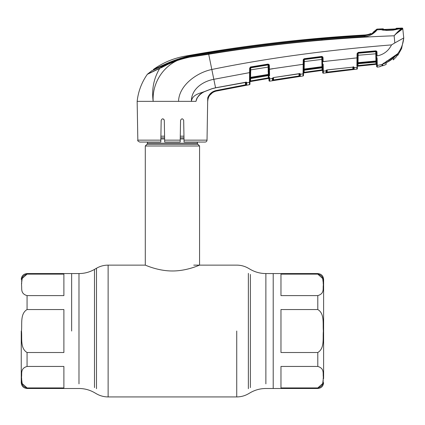 <?xml version="1.0" encoding="UTF-8"?>
<svg xmlns="http://www.w3.org/2000/svg" width="425" height="425" viewBox="0 0 425 425"><rect width="100%" height="100%" fill="white"/><g stroke="black" fill="none" stroke-linecap="round" stroke-linejoin="round"><path stroke-width="0.64" d="M71.644 331.027L71.644 273.562L71.644 331.027M280.967 274.125L317.794 274.125L280.967 274.125L280.967 295.609L317.794 295.609C324.854 293.516 322.639 288.368 323.367 284.851C322.665 281.345 324.785 276.149 317.794 274.125L317.794 273.562L273.211 273.562L273.211 388.493L273.211 273.562L265.875 273.562L265.875 278.21M180.211 140.271L180.561 120.328C181.608 118.341 182.649 118.341 183.68 120.328L184.057 142.056L184.025 140.149L207.028 140.149A1.939 1.939 0 0 1 205.089 142.056L197.428 142.056L197.428 143.22L147.427 143.22L147.427 142.056M197.428 143.22A1.551 1.551 0 0 0 197.885 144.314L146.97 144.314A1.551 1.551 0 0 0 147.427 143.22M197.885 144.314L199.564 145.993L199.564 265.131C199.787 264.913 187.127 271.044 172.412 270.975C157.781 271.044 145.063 264.918 145.292 265.131L108.125 265.131L108.125 331.027L108.125 265.131C103.976 265.147 100.098 266.188 96.496 268.244L96.496 273.365M146.97 144.314L145.292 145.993L145.292 265.131M199.564 145.993L145.292 145.993M183.956 136.181L180.285 136.181M164.571 136.181L160.9 136.181M63.888 352.511L63.888 309.543L27.067 309.543C20.023 313.698 22.212 324.015 21.489 331.027C22.201 338.05 20.044 348.426 27.067 352.511L63.888 352.511M63.888 366.446L27.067 366.446C20.002 368.544 22.217 373.692 21.489 377.203C22.19 380.715 20.071 385.911 27.067 387.929L63.888 387.929L63.888 366.446M63.888 387.929L27.067 387.929L22.174 383.547L21.5 378.261M21.25 331.027L21.25 382.681L21.25 331.027M21.5 283.794L22.18 278.481L27.067 274.125C20.002 276.223 22.217 281.371 21.489 284.888C22.19 288.394 20.071 293.59 27.067 295.609L63.888 295.609L63.888 274.125L27.067 274.125L27.067 273.562L27.067 274.125M280.967 331.027L280.967 352.511L317.794 352.511C324.838 348.357 322.644 338.045 323.367 331.027C322.655 324.004 324.812 313.634 317.794 309.543L280.967 309.543L280.967 331.027M280.967 387.929L317.794 387.929C324.854 385.831 322.639 380.683 323.367 377.172C322.665 373.66 324.785 368.464 317.794 366.446L280.967 366.446L280.967 387.929M323.606 378.516L323.606 283.544L323.606 378.516M323.356 378.261L322.676 383.573L317.794 387.929L317.794 388.493L317.794 387.929M323.606 331.027L323.606 279.374C323.26 275.846 321.321 273.907 317.794 273.562L317.794 274.125L322.681 278.513L323.356 283.794M323.606 279.374L323.606 283.544M207.028 140.149L207.724 97.851C209.227 93.93 212.022 91.487 216.113 90.525L245.469 84.83L245.427 82.354L246.771 82.753L246.463 82.285M207.724 97.851L207.713 98.563M197.274 97.585L195.978 101.352C197.184 96.571 200.138 93.266 204.845 91.444L211.963 88.692L215.555 87.8L245.629 82.264M164.64 140.149L180.216 140.149L180.179 142.056L164.677 142.056L164.294 120.328C163.248 118.341 162.207 118.341 161.176 120.328L160.831 140.149L137.833 140.149L137.153 101.352L195.978 101.352M204.808 91.455L204.845 91.444C200.021 93.367 192.344 94.392 191.393 101.352L192.206 101.352M246.149 82.232A0.579 0.552 0.9 0 0 246.771 82.535M246.086 82.211L246.771 82.753L246.086 82.211M246.006 82.291L246.043 84.596L246.086 82.232M246.043 84.596A0.579 0.579 1 0 0 246.728 85.159L245.57 85.393L246.728 85.159L246.771 82.779L249.502 82.301L249.496 82.641M246.091 82.296A0.579 0.568 1 0 0 246.771 82.779L246.771 82.779M216.113 90.525L216.224 91.088C210.986 92.496 208.138 95.917 207.687 101.352L207.703 101.352C208.144 95.938 210.986 92.517 216.229 91.093L249.464 84.692L249.581 72.622L213.823 79.31C202.938 81.281 191.213 89.064 191.393 101.352M209.546 95.498L212.659 92.512M246.388 85.239L246.728 85.159M249.475 83.953L249.464 84.692A0.579 0.579 1 0 0 249.942 84.129L249.985 81.754L249.942 84.129M212.819 91.752L212.096 92.193M245.469 84.83L245.57 85.393M268.308 78.444L250.452 81.552L268.308 78.444L268.988 79.018L269.014 80.607L268.988 79.007A0.579 0.579 -1 0 0 268.308 78.444L268.345 75.618L268.382 77.855L250.575 80.947L249.985 81.754A0.579 0.568 -179 0 1 249.502 82.301L249.512 81.43M249.581 73.042L249.56 75.735M249.544 77.414L249.533 78.859M151.847 70.747L147.491 74.141L159.843 68.186A0.967 0.664 66.5 0 0 159.71 68.42C153.754 78.412 151.576 89.388 153.175 101.352C151.821 79.358 168.258 58.809 190.474 57.04L208.702 54.235L211.815 69.488C196.754 72.563 178.946 85.441 178.553 101.352M380.928 29.654A0.579 0.505 94.9 0 0 380.742 29.633L376.959 29.83C376.794 30.844 370.563 36.731 364.916 36.518C312.566 39.849 260.472 45.629 208.633 53.853L208.702 54.235C270.13 44.184 331.941 38.032 394.134 35.785L394.825 42.93L391.526 44.907C326.193 50.123 266.289 58.315 211.815 69.488L215.555 87.8M402.81 29.006L403.75 37.953L402.81 29.006L402.22 29.198C400.254 30.069 397.561 32.263 394.134 35.785C397.332 32.018 399.84 29.66 401.657 28.703A0.579 0.547 77.4 0 1 402.22 29.198L402.81 29.006L402.767 28.592L402.81 29.006A0.579 0.579 -6 0 0 402.209 28.486L402.172 28.071A1511.783 1511.783 0 0 0 399.505 28.162L399.511 28.613L397.731 29.139L402.209 28.486M397.789 54.533L397.667 53.715C401.163 49.05 403.192 43.796 403.75 37.953L394.825 42.93M398.671 28.852A0.579 0.515 80.1 0 1 398.862 28.81L401.657 28.703M399.505 28.162L399.022 28.454L399.027 28.905L399.511 28.613M382.893 30.058L383.918 30.255M397.731 29.139L393.183 30.117L386.479 30.419L379.923 29.463L379.923 28.953A1511.783 1511.783 0 0 0 377.241 29.086L376.959 29.83L377.241 29.086A0.967 0.967 0 0 0 376.577 29.394A17.446 17.446 0 0 1 372.985 32.374L376.577 29.394L376.311 30.122C374.882 32.613 371.062 34.494 364.847 35.769C312.476 39.052 260.366 44.832 208.521 53.114L208.633 53.853C191.622 56.036 173.533 59.973 159.71 68.42L147.337 74.311C141.631 82.455 138.237 91.465 137.153 101.352M380.455 29.245L379.923 28.953L379.923 29.463L380.455 29.755L380.455 29.245L380.455 29.755M151.263 71.055L163.912 65.206C177.836 58.406 192.711 54.304 208.553 52.907C260.35 44.598 312.418 38.829 364.756 35.588L364.884 35.583C368.735 35.025 371.349 34.159 372.714 32.975L376.577 29.394M364.868 35.583L370.515 34.106L370.812 33.522A17.446 17.446 0 0 1 364.751 34.988L364.868 35.472L364.751 34.988A1506.551 1506.551 0 0 0 184.843 56.201C173.395 58.289 162.924 62.703 153.436 69.44L164.725 64.382C178.516 58.071 193.131 54.198 208.569 52.774C260.339 44.45 312.386 38.686 364.698 35.482L364.809 35.477M370.823 34.08L370.812 33.522M153.425 69.966L153.436 69.44M159.843 68.186C173.57 58.974 191.526 55.399 208.521 53.114M364.825 35.588L364.916 36.518M161.086 67.814L167.668 64.472M167.939 64.334L176.805 60.504M177.618 60.207L182.755 58.613M396.35 33.644L402.22 29.198M402.172 28.071A0.579 0.579 0 0 1 402.767 28.592M382.288 30.111L381.905 29.846M190.474 57.04L194.331 56.424M197.03 98.016L196.308 99.779M160.799 142.056L139.767 142.056L160.799 142.056L160.831 140.149M161.102 124.674L161.176 120.328M163.811 119.228L164.294 120.328M183.68 120.328L183.754 124.674M205.089 142.056L184.057 142.056M250.819 67.793L268.079 64.94L268.069 64.6L250.708 67.463L250.219 68.122L250.24 67.108L249.996 80.947M250.219 68.122L249.661 68.159L250.633 66.959L268.005 64.095L269.354 65.322L268.956 64.403M250.187 69.907L250.75 69.865L250.511 78.614L268.26 75.629L268.249 74.949L250.522 77.913A0.579 0.558 -179 0 0 250.038 78.455L250.144 72.585L249.581 72.622L249.661 68.159M250.059 77.414L268.303 74.423L268.079 64.94A0.579 0.558 179 0 1 268.749 65.482L268.913 74.853L268.727 64.233L268.749 65.291L269.354 65.322L269.567 75.204L269.423 69.302L273.052 68.728M250.628 66.959L250.75 69.865L268.781 67.017M268.063 71.469L268.866 71.995L268.924 75.491A0.579 0.558 179 0 0 268.249 74.949L268.303 74.423M250.113 79.039L250.638 77.371M250.559 78.604L268.26 75.629L268.945 76.521L268.855 71.501M268.249 71.512L268.35 75.066M268.265 71.097L268.196 66.98L268.265 71.097L268.85 71.113L268.818 69.27L268.866 71.937A0.579 0.568 179 0 0 268.271 71.379M269.62 77.345L269.652 78.912A0.579 0.568 179 0 1 268.977 78.365L268.924 75.491M268.866 71.937A0.579 0.568 -1 0 0 268.249 71.379M303.519 75.422L303.556 73.318L303.519 75.422A0.579 0.579 -179 0 1 303.02 75.985L269.694 81.17A0.579 0.579 179 0 1 269.014 80.607M303.02 75.985L303.057 73.87L300.321 74.253L300.326 73.971L300.289 76.346A0.579 0.579 -179 0 1 299.62 75.783L299.041 75.974L299.126 76.543L300.289 76.346L272.425 80.686L272.388 78.471L269.652 78.912L269.694 81.17L269.668 79.767M303.073 72.787L303.046 74.253M272.861 77.786A0.579 0.552 179.2 0 1 272.382 78.237L272.388 78.471A0.579 0.568 179 0 0 272.871 77.924L272.914 80.123A0.579 0.579 179 0 1 272.425 80.686L272.77 80.644M272.871 77.865L272.388 78.428L273.588 77.552L299.195 73.658L300.326 73.971L300.023 73.706M303.126 67.517L303.11 69.179M303.519 59.117L303.232 59.909L304.236 58.708L321.73 56.429L323.043 57.662L322.66 56.753M323.17 64.122L323.25 67.612A0.579 0.372 179 0 1 322.607 67.251L322.437 57.619L323.043 57.662L323.117 61.683L326.735 61.237M326.559 70.008L353.642 67.065L353.51 66.767L353.642 67.065L327.239 69.897L326.049 70.55A0.579 0.552 -0.8 0 0 326.549 70.098M323.292 69.578L323.255 67.915A0.579 0.388 179 0 1 322.612 67.538L322.628 68.717L322.049 67.846L322.628 68.717M356.899 66.279L357 57.88L352.798 58.31M356.963 61.115L356.942 62.757M353.016 66.938L354.152 67.309L354.152 67.633L354.152 67.309A0.579 0.552 -179.1 0 1 353.547 66.948M327.213 69.955L327.176 72.112L326.597 72.234L327.176 72.112L327.25 72.68L326.087 72.802L326.055 70.8M326.628 70.141L326.597 72.234L326.628 70.141M356.851 69.132L323.356 73.196L323.319 71.182L326.055 70.842A0.579 0.568 179 0 0 326.559 70.284L326.597 72.234A0.579 0.579 179 0 1 326.087 72.802M327.176 72.112L352.893 69.052L352.957 69.62L354.121 69.466L327.25 72.68M353.441 67.001L353.473 68.898L353.504 67.017M353.504 67.097A0.579 0.568 1 0 0 354.147 67.649L356.883 67.373L356.867 68.329M323.25 67.612L323.356 73.196A0.579 0.579 57.4 0 1 322.697 72.627L322.665 70.63L322.697 72.627M322.012 70.428A0.579 0.579 -1 0 1 322.671 70.991L322.649 69.843L322.065 69.843L304.151 72.298L304.05 72.887L304.151 72.298L322.065 69.843L322.012 70.428L304.05 72.887L322.012 70.438L304.05 72.898A0.579 0.579 1 0 0 303.551 73.456L303.572 72.298L304.151 72.298L304.188 70.199M303.79 59.872L303.556 73.318A0.579 0.568 -179 0 1 303.057 73.87L303.232 59.909L303.79 59.872L304.289 59.208L304.311 61.588L322.469 59.325L322.442 57.805L322.607 67.251L322.596 66.741L321.985 66.698L321.783 57.263A0.579 0.558 179 0 1 322.442 57.805L322.469 59.325L322.437 57.619L321.778 56.929L304.289 59.208L304.236 58.708M303.71 64.244L299.508 64.791M299.003 73.738L299.041 75.974L273.493 79.953L273.535 77.616L273.588 80.516M268.924 75.353A0.579 0.393 -1 0 0 269.583 75.73L269.567 75.204A0.579 0.367 -1 0 1 268.913 74.853L268.908 74.46M268.35 74.943L268.345 74.625M268.154 64.589L268.159 64.935L268.154 64.589M268.308 78.455L250.452 81.558A0.579 0.579 1 0 0 249.974 82.11M250.452 81.552L250.575 80.947L268.382 77.855M250.617 78.609L250.575 80.947M250.543 76.511A0.579 0.579 1 0 0 250.065 77.074M250.681 75.677L250.086 75.692M268.749 65.291L268.005 64.095M299.041 75.974L299.62 75.783L299.657 73.7A0.579 0.568 -179 0 0 300.321 74.253L299.657 73.684M299.582 73.7L299.62 75.783M273.588 77.552L299.758 73.727M299.195 73.658L299.816 73.748L299.195 73.711M300.326 73.971A0.579 0.552 -179.1 0 1 299.71 73.642M303.158 64.287L268.818 69.27M303.785 60.09A0.579 0.558 -179 0 1 304.284 59.553L321.783 57.263L321.73 56.429M303.758 61.625L304.311 61.588L304.183 69.047L321.985 66.698L321.959 67.214L304.109 69.567L304.098 70.215L321.969 67.835L321.959 67.214A0.579 0.563 179 0 1 322.612 67.761M304.183 69.047L304.109 69.567A0.579 0.558 -179 0 0 303.609 70.114L303.625 69.084M304.316 70.178L322.049 67.83L322.065 69.843M303.593 71.103L304.098 70.215L303.593 71.103M321.884 59.287L321.847 57.258M323.319 71.182A0.579 0.568 179 0 1 322.665 70.63L322.607 67.251M322.506 61.641L357 57.88L357.074 53.63L358.121 52.424L375.716 50.867L376.98 52.094L376.89 51.627M354.152 67.633L354.121 69.466A0.579 0.579 1 0 1 353.473 68.898L352.893 69.052L352.862 67.012M356.851 69.206L356.883 67.373A0.579 0.568 -179 0 0 357.404 66.815L357.372 68.637A0.579 0.579 1 0 1 356.851 69.206M358.121 52.424L358.153 53.247L375.753 51.675L375.748 51.372L358.158 52.923L357.632 53.582L357.404 66.815M357.632 53.582L357.074 53.63M377.092 57.715L377.188 61.843A0.579 0.372 179 0 1 376.545 61.482L376.38 52.052L375.716 50.867L376.539 51.138M357.632 53.789A0.579 0.558 -179 0 1 358.153 53.247L358.036 62.656L375.939 61.003L375.753 51.675A0.579 0.558 179 0 1 376.385 52.222L376.545 61.482L376.539 61.051L375.939 61.003L375.923 61.519L357.978 63.171L357.967 63.75L375.934 62.077L375.923 61.519A0.579 0.563 179 0 1 376.555 62.066L376.571 62.943L375.934 62.077M376.412 53.741L357.606 55.308M357.473 62.698L358.036 62.656L357.978 63.171A0.579 0.563 -179 0 0 357.457 63.718M391.526 44.907C388.493 50.931 383.663 54.607 377.049 55.93L376.98 52.094L376.385 52.222M376.879 51.611L376.651 51.244M403.75 37.942L401.598 48.578L397.795 55.34L401.598 48.578L397.795 55.34L397.168 55.324L397.088 54.124L397.093 54.867M377.188 61.843L377.257 65.45L382.107 64.457L397.779 53.709A0.388 0.383 -0.7 0 1 397.487 53.863A0.388 0.383 179.4 0 0 397.561 53.853M397.093 54.937L397.795 55.34L397.779 53.709M397.099 55.107L397.088 54.124M386.447 61.11L386.612 61.412L386.447 61.11M381.91 64.749L382.187 64.382L382.176 65.54A0.388 0.388 0.7 0 1 381.894 65.907L381.124 66.125L381.894 65.907L382.107 64.457A0.388 0.361 48 0 0 382.346 64.244M382.187 64.435L382.181 64.94M382.176 65.338L382.187 64.382M381.167 66.109L379.934 66.502A0.579 0.579 1 0 0 380.152 66.406M376.603 64.892A0.579 0.568 179 0 0 377.257 65.45L377.283 67.139L379.923 66.714L380.386 66.151L379.923 66.714L377.283 67.139L376.635 66.571L376.545 61.482M357.441 64.621L357.967 63.75L357.441 64.621M375.928 62.093L358.137 63.729M375.971 61.003L375.976 61.513M358.036 63.739L358.004 65.572L376.003 63.761L375.976 62.077M357.425 65.572L357.404 66.725L357.425 65.572L358.004 65.572L357.924 66.157L375.971 64.34L357.924 66.167A0.579 0.579 -179 0 0 357.404 66.725L357.404 66.725A0.579 0.579 1 0 1 357.924 66.167L375.971 64.35A0.579 0.579 179 0 1 376.608 64.919L376.587 63.761L376.603 64.908A0.579 0.579 179 0 0 375.971 64.34L375.971 64.35M371.742 64.17L358.004 65.572M376.619 65.732L376.635 66.571L377.283 67.139L379.923 66.714L380.386 66.151M377.193 62.284A0.579 0.398 179 0 1 376.555 61.901L376.555 62.066M376.38 52.052L376.3 51.712M377.288 66.98L377.283 66.629M377.241 64.462L377.209 62.815M397.487 53.863L382.256 64.382L382.654 65.806L382.213 64.414M386.075 29.729L386.049 29.447L381.172 29.612L380.476 29.458L380.471 28.932L380.561 29.607M384.779 29.453L384.428 29.453A0.579 0.324 -89.8 0 0 384.402 29.453L383.037 29.352L383.026 28.815A1511.783 1511.783 0 0 0 380.471 28.932M383.748 29.437L383.552 29.102L383.568 29.644L383.552 29.102L383.026 28.815L383.037 29.352M383.27 29.394L384.428 29.453A0.579 0.324 -89.8 0 1 384.46 29.453M394.729 29.001L395.096 28.969A0.579 0.345 84.7 0 1 395.154 28.964L386.049 29.447L393.465 29.102L393.438 29.389M383.531 30.122L381.172 29.612L386.357 30.17L393.353 29.835L398.432 28.831L395.702 28.942M395.542 29.702L398.432 28.831L396.015 28.927M398.432 28.831L398.99 28.656L398.99 28.177A1511.783 1511.783 0 0 0 396.408 28.273L396.392 28.767L396.408 28.273L395.723 28.905M395.914 29.054L395.925 28.56M396.392 28.767L395.154 28.964M382.654 64.042L382.654 65.551L382.654 64.042L393.231 57.306L396.7 54.756L396.7 54.379L396.7 56.413L396.7 54.756M382.845 64.032C388.296 62.236 392.875 59.149 396.589 54.756M382.654 65.551L382.463 64.202M382.654 64.297L382.654 65.599M382.654 65.588L382.25 64.382M382.654 65.806L386.118 64.488L386.091 62.969L393.353 58.071L393.311 59.872L393.343 58.241M396.7 56.413L393.311 59.872M250.367 387.605L250.367 274.449M248.359 388.694L248.359 273.365M236.73 331.027L236.73 396.929L236.73 331.027M96.496 388.694L96.496 268.244L94.488 269.408L94.488 274.449M94.488 387.605L94.488 269.408C89.68 272.149 84.517 273.535 78.981 273.562L78.981 278.21M78.981 383.844L78.981 273.562L27.067 273.562C23.534 273.907 21.595 275.846 21.25 279.374M265.875 383.844L265.875 273.562C260.344 273.535 255.175 272.149 250.367 269.408L248.359 268.244C244.758 266.188 240.879 265.147 236.73 265.131L193.747 265.131M108.125 331.027L108.125 396.929L108.125 331.027M183.982 137.859L180.253 137.859M164.602 137.859L160.873 137.859M184.004 138.954L180.237 138.954M164.624 138.954L160.852 138.954M27.067 352.511L27.067 366.446M27.067 387.929L27.067 388.493L27.067 387.929M27.067 295.609L27.067 309.543M317.794 366.446L317.794 352.511M317.794 309.543L317.794 295.609M163.784 65.269L163.79 64.807M164.725 64.382L164.725 64.786M376.959 29.83A0.967 0.967 -159.2 0 0 376.311 30.122M250.219 68.351A0.579 0.552 -179 0 1 250.702 67.814M357.558 57.837L357 57.88M383.26 63.516L383.414 63.176L383.26 63.516M376.449 55.888L377.049 55.93M323.606 382.681C323.26 386.213 321.321 388.152 317.794 388.493L265.875 388.493C260.344 388.519 255.175 389.906 250.367 392.652L248.359 393.81C244.758 395.866 240.879 396.908 236.73 396.929L108.125 396.929C103.976 396.908 100.098 395.866 96.496 393.81L94.488 392.652C89.68 389.906 84.517 388.519 78.981 388.493L27.067 388.493C23.534 388.152 21.595 386.213 21.25 382.681M246.261 82.333L246.091 81.998L246.261 82.333L215.565 87.858L211.979 88.751L204.85 91.497C199.739 93.606 196.377 98.674 196.637 99.365M397.587 29.139L393.173 30.037L386.479 30.34L383.021 30.026M380.248 29.559L380.821 29.633M137.833 140.149C137.349 140.611 137.992 141.243 139.767 142.056M299.662 73.429L299.816 73.748L299.662 73.429M322.543 61.657L322.495 57.641M322.277 38.022L321.863 40.253M321.969 56.424L322.049 67.846M322.012 70.438L314.718 71.411M397.088 54.267L397.093 54.533M381.894 65.907L381.124 66.125M375.987 62.093L376.571 62.943M384.428 29.453L395.128 28.964M387.892 29.352L386.049 29.437"/></g></svg>
